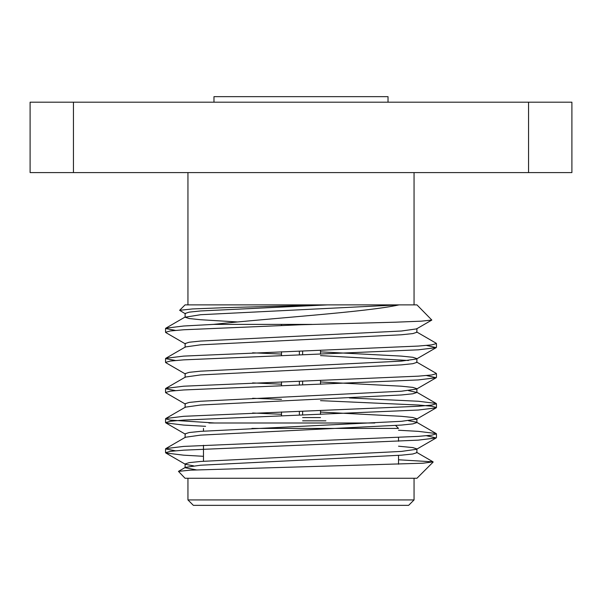 <?xml version="1.0" encoding="UTF-8"?>
<svg xmlns="http://www.w3.org/2000/svg" width="602" height="602" viewBox="0 0 602 602"><rect width="100%" height="100%" fill="white"/><g stroke="black" fill="none" stroke-linecap="round" stroke-linejoin="round"><path stroke-width="0.9" d="M185.424 343.938L165.828 332.59L165.55 332.274L170.328 330.95L183.7 329.768L301 324.749L395.424 322.198L421.4 321.159L431.83 320.053L416.945 304.883L185.055 304.883L179.629 310.308L192.482 308.946L226.013 307.63L326.743 304.883M175.438 450.793L165.55 448.911L165.828 448.588L183.7 446.406L418.3 436.367L431.672 435.178L436.45 433.861L436.172 433.538L418.3 431.356L398.524 430.234M214.741 422.995L170.328 420.128L165.55 418.811L165.828 418.488L183.7 416.306L418.3 406.267L431.672 405.078L436.45 403.761L436.172 403.438L418.3 401.256L349.408 397.952M175.438 390.593L165.55 388.711L165.828 388.388L183.7 386.206L418.3 376.167L431.679 374.978L436.45 373.661L436.172 373.338L416.576 361.998M175.438 360.493L165.55 358.611L165.828 358.288L183.7 356.106L418.3 346.067L431.672 344.878L436.45 343.561L436.172 343.238L416.576 331.898M175.438 330.393L165.55 328.511L165.828 328.188L183.7 326.006L213.477 324.388L312.002 324.388M203.476 456.301L183.7 455.18L165.828 452.99L165.55 452.674L170.328 451.349L183.7 450.168L418.3 440.13L436.172 437.94L426.562 435.743M205.575 426.306L183.7 425.08L165.828 422.89L165.55 422.574L170.328 421.249L183.7 420.068L418.3 410.03L436.172 407.84L436.45 407.524L431.672 406.199L418.3 405.018L320.505 400.654M281.495 399.344L252.592 398.283M185.424 404.138L165.828 392.79L165.55 392.474L170.321 391.149L183.7 389.968L418.3 379.93L436.172 377.74L426.562 375.543M185.424 374.038L165.828 362.69L165.55 362.374L170.328 361.049L183.7 359.868L418.3 349.83L436.172 347.64L426.562 345.443M433.147 462.058L416.945 478.259L185.055 478.259L178.47 471.374L190.262 470.162L423.04 463.209L433.071 461.847L398.524 459.777M399.036 304.883C367.085 312.069 271.878 318.067 213.477 324.388M185.424 313.838L179.629 310.301M528.556 172.586L528.556 102.197L571.9 102.197L571.9 172.586L30.1 172.586L30.1 102.197L73.444 102.197L73.444 172.586M528.556 102.197L73.444 102.197M187.944 478.259L187.944 499.931L414.056 499.931L414.056 478.259M414.056 499.931L408.638 505.349L193.362 505.349L187.944 499.931M193.558 465.843L185.424 464.338L165.828 452.99M196.32 469.876L185.1 467.724L185.1 463.961L189.186 462.637L200.632 461.456L401.368 451.417L416.576 449.288L436.172 437.94M178.47 471.374L185.424 467.348L200.632 465.218L401.368 455.18L412.814 453.991L416.9 452.674L416.9 448.911L412.814 447.587L398.524 446.195M185.1 437.624L185.1 433.861L189.186 432.537L200.632 431.356L401.368 421.317L416.576 419.188L416.9 418.811L412.814 417.487L401.368 416.306L320.505 412.054M185.1 407.524L185.1 403.761L189.186 402.437L200.632 401.256L401.368 391.217L416.576 389.088L416.9 388.711L412.814 387.387L401.368 386.206L320.505 381.954M185.1 377.424L185.1 373.661L189.186 372.337L200.632 371.156L401.368 361.117L416.576 358.988L416.9 358.611L412.814 357.287L401.368 356.106L320.505 351.854M185.1 347.324L185.1 343.561L189.186 342.237L200.632 341.056L401.368 331.017L416.576 328.888L431.83 320.053M237.549 321.957L200.632 319.73L189.186 318.541L185.1 317.224L185.1 313.461L189.186 312.137L200.632 310.956L327.353 304.883M165.828 448.588L185.424 437.248L200.632 435.118L401.368 425.08L412.814 423.891L416.9 422.574L416.9 418.811M436.172 433.538L416.576 422.198L408.442 420.693M281.495 414.281L252.592 413.002M165.828 418.488L185.424 407.148L200.632 405.018L401.368 394.98L412.814 393.791L416.9 392.474L408.442 390.593M281.495 384.181L252.592 382.902M165.828 388.388L185.424 377.048L200.632 374.918L401.368 364.88L412.814 363.691L416.9 362.374L416.9 358.611M408.442 360.493L320.505 355.616M281.495 354.081L252.592 352.802M165.828 358.288L185.424 346.948L200.632 344.818L401.368 334.78L412.814 333.591L416.9 332.274L416.9 328.511M185.1 317.224L200.632 314.718L398.629 304.883M251.899 428.413L398.524 428.413L395.604 425.494M398.524 437.488L398.524 441.251M398.524 455.39L398.524 464.225M374.805 422.995L208.894 422.995M325.923 420.828L302.625 420.828M302.625 351.034L302.625 354.796M302.625 381.134L302.625 384.896M302.625 411.234L302.625 414.996M299.375 351.139L299.375 354.902M299.375 381.239L299.375 385.002M299.375 411.339L299.375 415.102M320.505 417.577L302.625 417.577M320.505 350.432L320.505 354.194M320.505 380.532L320.505 384.294M320.505 410.632L320.505 414.394M213.973 102.197L213.973 96.651L388.027 96.651L388.027 102.197M165.55 328.511L165.55 332.274M165.55 358.611L165.55 362.374M165.55 388.711L165.55 392.474M165.55 418.811L165.55 422.574M165.55 448.911L165.55 452.674M436.45 343.561L436.45 347.324M436.45 373.661L436.45 377.424M436.45 403.761L436.45 407.524M436.45 433.861L436.45 437.624M187.944 172.586L187.944 304.883M414.056 172.586L414.056 304.883M416.9 388.711L416.9 392.474M416.576 452.298L433.071 461.847M416.576 392.098L436.172 403.438M185.424 316.848L165.828 328.188M165.828 422.89L185.424 434.238M436.172 407.84L416.576 419.188M436.172 377.74L416.576 389.088M436.172 347.64L416.576 358.988M203.476 428.413L203.476 431.145M203.476 445.284L203.476 461.245M281.495 324.388L281.495 325.404M281.495 351.741L281.495 355.504M281.495 381.841L281.495 385.604M281.495 411.941L281.495 415.704"/></g></svg>
